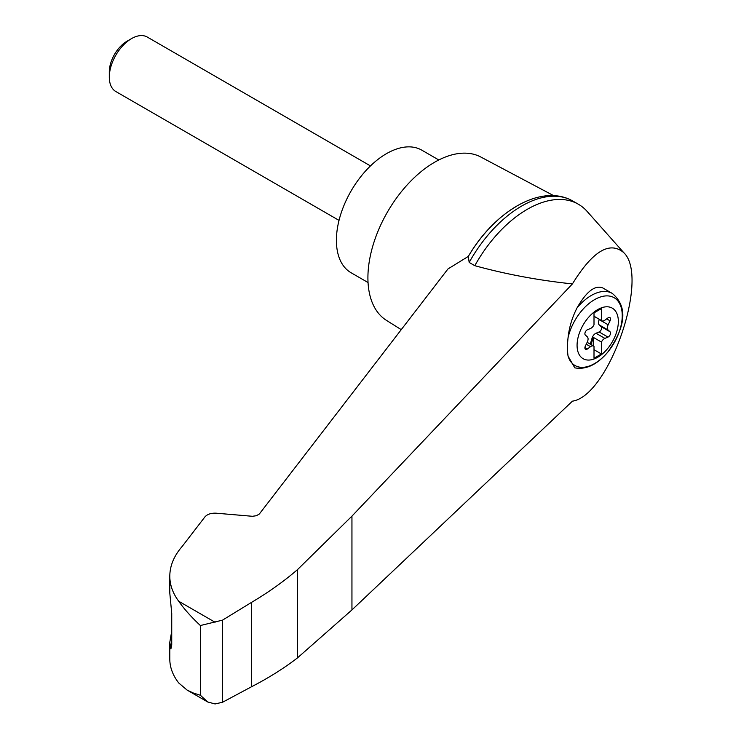 <?xml version="1.0" encoding="UTF-8"?>
<svg xmlns="http://www.w3.org/2000/svg" width="741" height="741" viewBox="0 0 741 741"><rect width="100%" height="100%" fill="white"/><g stroke="black" fill="none" stroke-linecap="round" stroke-linejoin="round"><path stroke-width="1.11" d="M572.423 401.168C608.963 395.926 650.024 276.865 623.672 252.561C609.602 240.834 592.513 251.282 572.423 283.914L351.947 516.125L297.493 569.625L297.493 657.878L351.947 609.917L572.423 401.168M623.672 252.561L587.113 211.398A102.212 59.011 120 0 0 578.397 204.247A102.212 59.011 120 0 0 474.805 265.686C506.02 274.263 538.559 280.339 572.423 283.914M297.493 569.625C283.868 581.389 268.557 592.3 251.532 602.377L222.522 620.143L200.385 625.534C191.354 617.096 184.129 609 178.72 601.257C172.82 593.319 169.846 584.955 169.8 576.174L169.8 593.115L171.736 613.428L171.736 645.087L170.902 648.866L169.8 642.234L169.8 659.184C169.846 667.391 172.82 675.32 178.72 682.961L187.093 690.075L207.712 701.977L215.075 703.95L222.522 702.264L251.532 686.75C268.557 677.978 283.868 668.354 297.493 657.878M169.8 576.174C169.884 565.726 174.015 555.815 182.193 546.423L204.886 516.94C207.341 514.208 211.111 512.957 216.205 513.198L252.412 516.292L256.395 515.727L259.341 514.004L447.972 268.946L468.303 256.414A97.729 56.427 120 0 1 516.171 206.554M597.709 357.255A29.186 16.848 -60 0 1 577.943 338.007A29.186 16.848 -60 0 1 601.683 307.747A29.186 16.848 -60 0 1 618.244 323.873A29.186 16.848 -60 0 1 597.709 357.255M590.521 328.467A5.243 3.029 120 0 0 594.004 324.79L594.004 312.887L601.414 308.599L601.414 320.51A5.243 3.029 120 0 0 601.757 320.77A5.243 3.029 120 0 0 604.897 320.177L607.99 317.88A3.149 1.815 120 0 1 609.871 317.528A3.149 1.815 120 0 1 610.056 320.816L608.129 324.78A5.243 3.029 120 0 0 608.129 330.041L610.056 331.783A3.149 1.815 120 0 1 610.223 334.543A3.149 1.815 120 0 1 607.99 337.09L604.897 338.387A5.243 3.029 120 0 0 601.414 342.064L601.414 353.966L594.004 358.246L594.004 346.343A5.243 3.029 120 0 0 593.661 346.084A5.243 3.029 120 0 0 590.521 346.677L587.428 348.965A3.149 1.815 120 0 1 585.547 349.326A3.149 1.815 120 0 1 585.362 346.038L587.289 342.073A5.243 3.029 120 0 0 587.289 336.812L585.362 335.071A3.149 1.815 120 0 1 585.186 332.311A3.149 1.815 120 0 1 587.428 329.754L590.521 328.467M594.004 316.231L601.414 320.51M612.251 293.399C631.508 309.516 621.051 333.302 607.889 352.012C597.227 364.609 586.196 369.889 574.784 367.851L568.051 356.088A56.538 23.082 -71.6 0 1 568.051 337.748C569.144 327.476 572.126 317.537 577.007 307.95C586.418 291.509 595.014 284.84 602.803 287.953L612.251 293.399A41.931 24.212 -60 0 0 577.007 307.95M553.694 195.67L480.816 157.018A94.348 54.473 120 0 0 434.624 162.233A94.348 54.473 120 0 0 373.26 244.484A94.348 54.473 120 0 0 386.487 320.399L401.252 329.652M169.8 642.234L171.736 631.165M187.093 690.075L193.355 693.03L200.385 695.262L207.712 701.977M222.522 620.143L222.522 702.264M251.532 602.377L251.532 686.75M578.397 204.247L572.756 200.996A102.212 59.011 120 0 0 569.699 199.431A102.212 59.011 120 0 0 469.173 262.434L474.805 265.686M469.173 262.434L468.303 256.414M438.802 159.973L421.824 150.173A70.766 40.857 120 0 0 386.441 153.674A70.766 40.857 120 0 0 340.212 216.029A70.766 40.857 120 0 0 351.058 272.734L368.045 282.534M339.026 220.392L115.818 91.523A31.446 18.155 -60 0 1 109.307 77.129A31.446 18.155 -60 0 1 131.537 38.606A31.446 18.155 -60 0 1 147.264 37.05L370.472 165.919M109.307 77.129L109.307 71.877A25.018 14.44 -60 0 1 126.989 41.237L131.537 38.606M589.966 343.944A3.149 1.815 120 0 0 590.873 342.185L592.05 338.155A5.243 3.029 120 0 1 595.996 333.246L599.098 331.959A3.149 1.815 120 0 0 601.331 329.412A3.149 1.815 120 0 0 601.155 326.642L599.237 324.91A5.243 3.029 120 0 1 599.237 319.64L599.358 319.38M593.263 345.852L593.263 337.35L601.414 342.064M593.263 337.35A5.243 3.029 120 0 0 592.791 338.591L591.614 342.611A3.149 1.815 120 0 1 590.707 344.38M594.004 349.687L601.414 353.966M568.051 337.748A39.134 22.601 -60 0 1 610.658 296.317A39.134 22.601 -60 0 1 610.658 348.316A39.134 22.601 -60 0 1 568.051 356.088M215.075 622.245L178.72 601.257M200.385 625.534L200.385 695.262M170.069 646.328L171.671 646.865M351.947 516.125L351.947 609.917M599.237 319.64L608.129 324.78M599.237 324.91L608.129 330.041M601.155 326.642L610.056 331.783M599.098 331.959L607.99 337.09M595.996 333.246L604.897 338.387M592.05 338.155L592.791 338.591M590.873 342.185L591.614 342.611M586.251 344.213L590.521 346.677M584.918 347.52L587.428 348.965M606.666 318.862L610.056 320.816M468.256 256.497C493.552 213.037 538.012 184.833 569.699 199.431M593.661 346.084L587.159 342.333M601.757 320.77L594.004 316.296"/></g></svg>
